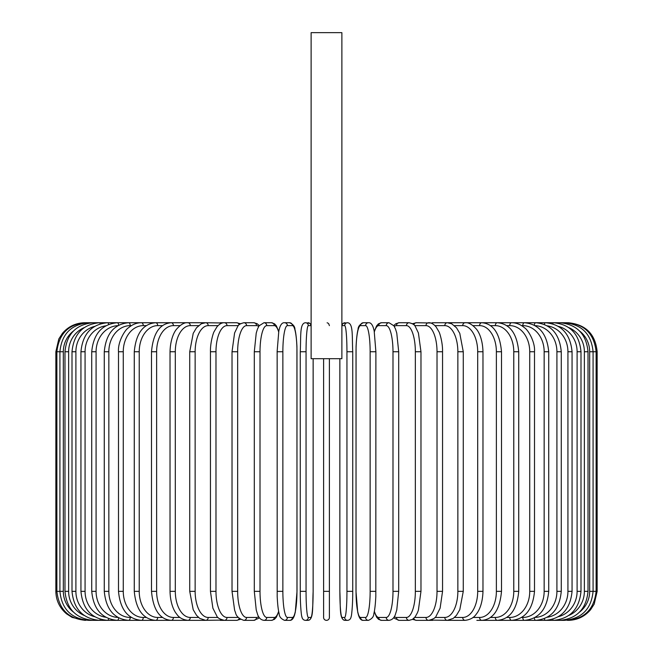 <?xml version="1.0" encoding="UTF-8"?>
<svg xmlns="http://www.w3.org/2000/svg" width="653" height="653" viewBox="0 0 653 653"><rect width="100%" height="100%" fill="white"/><g stroke="black" fill="none" stroke-linecap="round" stroke-linejoin="round"><path stroke-width="0.98" d="M327.104 322.794L327.667 322.974M328.165 323.251L328.59 323.61M328.704 323.741L329.398 325.627M329.398 358.701L329.398 617.452A2.898 2.898 0 0 1 326.5 620.35A2.898 2.898 0 0 1 323.602 617.452L323.602 358.701M341.878 32.65L311.122 32.65L311.122 358.701L341.878 358.701L341.878 32.65M323.602 591.34L329.398 591.34L329.398 617.452A2.898 2.898 0 0 1 326.5 620.35A2.898 2.898 0 0 1 323.602 617.452A2.898 2.898 0 0 0 326.5 620.35A2.898 2.898 0 0 0 329.398 617.452A2.898 2.898 0 0 1 326.5 620.35A2.898 2.898 0 0 1 323.602 617.452M84.866 620.35L72.099 617.395L66.549 613.836C59.611 607.943 56.044 600.442 55.856 591.34L55.856 351.738L63.325 351.738L63.325 591.34L55.856 591.34M55.856 351.738L58.811 338.972L62.37 333.422C68.263 326.484 75.764 322.917 84.866 322.729L85.861 322.86M567.139 322.86L568.134 322.729C585.757 324.443 595.422 334.116 597.144 351.738L589.675 351.738A26.104 25.712 -90 0 0 579.513 330.949M597.144 351.738L597.144 591.34L589.675 591.34L589.675 351.738M568.134 620.334L568.134 620.35C577.236 620.162 584.737 616.595 590.63 609.657L594.189 604.107L597.144 591.34M567.139 620.219L567.22 620.35C584.517 618.889 594.148 609.225 596.124 591.34L596.124 351.738C594.091 333.797 584.451 324.133 567.22 322.729L448.456 322.729A2.898 2.375 -90 0 0 448.105 322.762M579.513 612.13A26.104 25.712 -90 0 0 589.675 591.34M564.225 620.007A2.898 0.506 90 0 0 564.461 620.35C581.823 618.652 591.357 608.988 593.079 591.34L593.079 351.738C591.357 334.091 581.823 324.427 564.461 322.729A2.898 0.506 -90 0 0 564.225 323.072M588.018 591.34L584.37 591.34L584.37 351.738L588.018 351.738L588.018 591.34C586.304 609.02 576.925 618.685 559.899 620.35L564.461 620.35M568.812 615.461A26.104 25.214 -90 0 0 584.37 591.34M559.425 619.681A2.898 0.751 90 0 0 559.899 620.35L553.564 620.35A2.898 0.996 90 0 1 552.781 619.24M584.37 351.738A26.104 25.214 -90 0 0 568.812 327.618M559.425 323.398A2.898 0.751 -90 0 1 559.899 322.729C576.925 324.394 586.304 334.058 588.018 351.738M580.999 591.34L577.105 591.34L577.105 351.738L580.999 351.738L580.999 591.34C579.276 609.061 570.134 618.734 553.564 620.35L545.5 620.35A2.898 1.224 90 0 1 544.382 618.644M558.397 616.701A26.104 24.536 -90 0 0 577.105 591.34M577.105 351.738A26.104 24.536 -90 0 0 558.397 326.378M552.781 323.839A2.898 0.996 -90 0 1 553.564 322.729C570.134 324.345 579.276 334.018 580.999 351.738M572.061 591.34L567.93 591.34L567.93 351.738L572.061 351.738L572.061 591.34C570.33 609.127 561.482 618.799 545.5 620.35L535.762 620.35A2.898 1.453 90 0 1 534.325 617.844M547.263 617.24A26.104 23.663 -90 0 0 567.93 591.34M567.93 351.738A26.104 23.663 -90 0 0 547.263 325.839M544.382 324.435A2.898 1.224 -90 0 1 545.5 322.729C561.482 324.28 570.33 333.952 572.061 351.738M561.27 591.34L556.919 591.34L556.919 351.738L561.27 351.738L561.27 591.34C559.548 609.208 551.042 618.881 535.762 620.35L524.432 620.35A2.898 1.665 90 0 1 522.775 617.452A26.104 21.386 -90 0 0 544.161 591.34L544.161 351.738L548.724 351.738L548.724 591.34L544.161 591.34M535.068 617.436A26.104 22.61 -90 0 0 556.919 591.34M556.919 351.738A26.104 22.61 -90 0 0 535.068 325.643M534.325 325.235A2.898 1.453 -90 0 1 535.762 322.729C551.042 324.198 559.548 333.871 561.27 351.738M521.616 617.452L522.775 617.452M544.161 351.738A26.104 21.386 -90 0 0 522.775 325.627L521.616 325.627M522.775 325.627A2.898 1.665 -90 0 1 524.432 322.729C538.905 324.1 547.002 333.773 548.724 351.738M534.505 591.34L529.738 591.34L529.738 351.738L534.505 351.738L534.505 591.34C532.791 609.437 525.151 619.101 511.601 620.35L524.432 620.35C538.905 618.979 547.002 609.306 548.724 591.34M506.728 617.452L509.74 617.452A26.104 19.998 -90 0 0 529.738 591.34M509.74 617.452A2.898 1.861 90 0 0 511.601 620.35L497.366 620.35A2.898 2.049 90 0 1 495.309 617.452A26.104 18.464 -90 0 0 513.772 591.34L513.772 351.738L518.727 351.738L518.727 591.34L513.772 591.34M529.738 351.738A26.104 19.998 -90 0 0 509.74 325.627L506.728 325.627M509.74 325.627A2.898 1.861 -90 0 1 511.601 322.729C516.278 322.737 520.621 324.443 524.628 327.855C527.722 329.577 535.329 341.511 534.505 351.738M490.476 617.452L495.309 617.452M513.772 351.738A26.104 18.464 -90 0 0 495.309 325.627L490.476 325.627M495.309 325.627A2.898 2.049 -90 0 1 497.366 322.729C509.903 323.823 517.021 333.495 518.727 351.738M501.504 591.34L496.378 591.34L496.378 351.738L501.504 351.738L501.504 591.34C499.823 609.771 493.26 619.444 481.824 620.35L497.366 620.35C509.903 619.256 517.021 609.584 518.727 591.34M473.009 617.452L479.596 617.452A26.104 16.782 -90 0 0 496.378 591.34M479.596 617.452A2.898 2.22 90 0 0 481.824 620.35L476.853 620.35M496.378 351.738A26.104 16.782 -90 0 0 479.596 325.627L473.009 325.627M479.596 325.627A2.898 2.22 -90 0 1 481.824 322.729C493.26 323.635 499.823 333.308 501.504 351.738M482.975 591.34L477.694 591.34L477.694 351.738L482.975 351.738L482.975 591.34C482.608 604.841 478.265 611.837 476.331 614.057C474.021 617.624 470.274 619.721 465.099 620.35A2.898 2.375 90 0 1 462.724 617.452A26.104 14.978 -90 0 0 477.694 591.34M454.455 617.452L462.724 617.452M477.694 351.738A26.104 14.978 -90 0 0 462.724 325.627L454.455 325.627M448.105 620.317A2.898 2.375 90 0 0 448.456 620.35L447.321 620.35A2.898 2.514 90 0 1 444.807 617.452A26.104 13.052 -90 0 0 457.859 591.34L457.859 351.738L463.271 351.738L463.271 591.34L457.859 591.34M462.724 325.627A2.898 2.375 -90 0 1 465.099 322.729C468.462 322.296 472.233 324.435 476.412 329.128C478.249 331.259 482.6 338.172 482.975 351.738M434.955 617.452L444.807 617.452M457.859 351.738A26.104 13.052 -90 0 0 444.807 325.627L434.955 325.627M431.388 619.836A2.898 2.514 90 0 0 432.817 620.35L428.621 620.35A2.898 2.628 90 0 1 425.993 617.452A26.104 11.036 -90 0 0 437.02 591.34L437.02 351.738L442.554 351.738L442.554 591.34L437.02 591.34M431.388 323.243A2.898 2.514 -90 0 1 432.817 322.729L447.86 322.745M444.807 325.627A2.898 2.514 -90 0 1 447.321 322.729L451.631 323.741L456.512 327.798L459.785 333.356L463.271 351.738M414.679 617.452L425.993 617.452M437.02 351.738A26.104 11.036 -90 0 0 425.993 325.627L414.679 325.627M413.855 618.318A2.898 2.628 90 0 0 416.361 620.35L412.525 619.346L416.361 620.35L428.621 620.35C433.233 619.166 435.722 617.771 436.098 616.163L440.114 608.18L442.554 591.34M413.855 324.761A2.898 2.628 -90 0 1 416.361 322.729L412.525 323.733L416.361 322.729L430.596 322.99M425.993 325.627A2.898 2.628 -90 0 1 428.621 322.729C431.062 322.574 433.551 323.97 436.098 326.916L438.865 331.61C439.567 332.385 442.791 342.384 442.554 351.738M420.973 591.34L415.349 591.34L415.349 351.738L420.973 351.738L420.973 591.34L418.385 610.196L417.422 612.792L415.177 616.824L412.435 619.403L409.145 620.35A2.898 2.726 90 0 1 406.419 617.452A26.104 8.93 -90 0 0 415.349 591.34M394.298 616.644A26.104 8.93 -90 0 0 396.493 617.452L406.419 617.452M415.349 351.738A26.104 8.93 -90 0 0 406.419 325.627L396.493 325.627A26.104 8.93 -90 0 0 394.298 326.435M396.493 617.452A2.898 2.726 90 0 0 399.22 620.35L394.69 618.481L393.743 617.518L394.69 618.481L399.22 620.35L409.145 620.35M396.493 325.627A2.898 2.726 -90 0 1 399.22 322.729L395.93 323.676L393.743 325.561M406.419 325.627A2.898 2.726 -90 0 1 409.145 322.729L412.525 323.733M398.599 591.34L392.992 591.34L392.992 351.738L398.697 351.738L398.697 591.34L396.763 610L395.522 614.04C394.404 617.779 392.241 619.885 389.041 620.35A2.898 2.8 90 0 1 386.241 617.452A26.104 6.759 -90 0 0 392.992 591.34M374.357 611.232A26.104 6.759 -90 0 0 378.732 617.452L386.241 617.452M392.992 351.738A26.104 6.759 -90 0 0 386.241 325.627L378.732 325.627A26.104 6.759 -90 0 0 374.357 331.846M378.732 617.452A2.898 2.8 90 0 0 381.532 620.35L389.041 620.35M378.732 325.627A2.898 2.8 -90 0 1 381.532 322.729L378.422 323.855L376.642 325.839L374.267 331.389M386.241 325.627A2.898 2.8 -90 0 1 389.041 322.729L381.532 322.729M375.85 591.34L370.137 591.34L370.137 351.738L375.85 351.738M370.137 351.738A26.104 4.53 -90 0 0 365.607 325.627L360.562 325.627A26.104 4.53 -90 0 0 356.032 351.738L356.032 591.34A26.104 4.53 -90 0 0 360.562 617.452L365.607 617.452A26.104 4.53 -90 0 0 370.137 591.34M365.607 617.452A2.898 2.857 90 0 0 368.463 620.35C372.047 618.783 373.834 616.53 373.834 613.6C373.908 613.289 375.206 609.331 375.81 596.458L375.891 351.738L374.177 330.957L373.394 327.92C372.186 324.214 370.545 322.484 368.463 322.729L363.419 322.729A2.898 2.857 -90 0 0 360.562 325.627M360.562 617.452A2.898 2.857 90 0 0 363.419 620.35C361.338 620.595 359.697 618.864 358.489 615.159L357.705 612.122L355.991 591.34L357.705 612.122L358.489 615.159C359.697 618.864 361.338 620.595 363.419 620.35L368.463 620.35M365.607 325.627A2.898 2.857 -90 0 1 368.463 322.729M339.87 358.701L339.87 591.34A26.104 2.277 -90 0 0 342.139 617.452A2.898 2.89 90 0 0 345.029 620.35L347.559 620.35C349.608 620.179 350.816 618.856 351.2 616.375C351.42 616.979 352.824 605.764 352.734 591.34L346.947 591.34L346.947 351.738L352.734 351.738L352.726 591.34C352.824 605.764 351.42 616.979 351.2 616.375C350.816 618.856 349.608 620.179 347.559 620.35A2.898 2.89 90 0 1 344.67 617.452A26.104 2.277 -90 0 0 346.947 591.34M346.947 351.738A26.104 2.277 -90 0 0 344.67 325.627A2.898 2.89 -90 0 1 347.559 322.729C353.436 323.268 351.959 336.124 352.734 351.738L352.734 591.34M342.139 617.452L344.67 617.452M344.67 325.627L342.139 325.627A26.104 2.277 -90 0 0 341.878 325.814M342.139 325.627A2.898 2.89 -90 0 1 345.029 322.729L343.135 323.366L341.878 325.104L343.135 323.366L347.559 322.729M306.053 591.34L300.266 591.34L300.266 351.738L306.053 351.738L306.053 591.34A26.104 2.277 90 0 0 308.33 617.452L310.861 617.452A26.104 2.277 90 0 0 313.13 591.34L313.13 358.701M310.861 617.452A2.898 2.89 -90 0 1 307.971 620.35L305.441 620.35C303.392 620.179 302.184 618.856 301.8 616.375C301.58 616.979 300.176 605.764 300.266 591.34C300.176 605.764 301.58 616.979 301.8 616.375C302.184 618.856 303.392 620.179 305.441 620.35A2.898 2.89 -90 0 0 308.33 617.452M311.122 325.814A26.104 2.277 90 0 0 310.861 325.627L308.33 325.627A26.104 2.277 90 0 0 306.053 351.738M308.33 325.627A2.898 2.89 90 0 0 305.441 322.729L309.865 323.366L311.122 325.104L309.865 323.366L307.971 322.729A2.898 2.89 90 0 1 310.861 325.627M277.15 351.738L277.19 596.458C277.794 609.331 279.092 613.289 279.166 613.6C279.166 616.53 280.953 618.783 284.537 620.35A2.898 2.857 -90 0 0 287.393 617.452L292.438 617.452A26.104 4.53 90 0 0 296.968 591.34L296.968 351.738A26.104 4.53 90 0 0 292.438 325.627L287.393 325.627A26.104 4.53 90 0 0 282.863 351.738L282.863 591.34L277.15 591.34M282.863 591.34A26.104 4.53 90 0 0 287.393 617.452M287.393 325.627A2.898 2.857 90 0 0 284.537 322.729C282.455 322.484 280.814 324.214 279.606 327.92L278.823 330.957L277.109 351.738L282.863 351.738M284.537 620.35L289.581 620.35C291.662 620.595 293.303 618.864 294.511 615.159L295.295 612.122L297.009 591.34L295.295 612.122L294.511 615.159C293.303 618.864 291.662 620.595 289.581 620.35A2.898 2.857 -90 0 0 292.438 617.452M297.009 591.34L296.927 346.621C296.323 333.748 295.025 329.789 294.952 329.479C294.952 326.549 293.164 324.296 289.581 322.729A2.898 2.857 90 0 1 292.438 325.627M278.643 331.846A26.104 6.759 90 0 0 274.268 325.627L266.759 325.627A26.104 6.759 90 0 0 260.008 351.738L260.008 591.34L254.303 591.34L256.237 610L257.478 614.04C258.596 617.779 260.759 619.885 263.959 620.35A2.898 2.8 -90 0 0 266.759 617.452L274.268 617.452A26.104 6.759 90 0 0 278.643 611.232M260.008 591.34A26.104 6.759 90 0 0 266.759 617.452M254.401 351.738L260.008 351.738M263.959 620.35L271.468 620.35A2.898 2.8 -90 0 0 274.268 617.452M278.733 331.389L276.358 325.839L274.578 323.855L271.468 322.729A2.898 2.8 90 0 1 274.268 325.627M271.468 322.729L263.959 322.729A2.898 2.8 90 0 1 266.759 325.627M258.702 326.435A26.104 8.93 90 0 0 256.507 325.627L246.581 325.627A26.104 8.93 90 0 0 237.651 351.738L237.651 591.34L232.027 591.34L234.615 610.196L235.578 612.792C236.19 616.171 238.949 618.693 243.855 620.35A2.898 2.726 -90 0 0 246.581 617.452L256.507 617.452A26.104 8.93 90 0 0 258.702 616.644M237.651 591.34A26.104 8.93 90 0 0 246.581 617.452M232.027 591.34L232.027 351.738L237.651 351.738M243.855 620.35L253.78 620.35L258.31 618.481L259.257 617.518L258.31 618.481L253.78 620.35A2.898 2.726 -90 0 0 256.507 617.452M259.257 325.561L257.07 323.676L253.78 322.729A2.898 2.726 90 0 1 256.507 325.627M240.475 323.733L236.639 322.729L240.475 323.733L243.855 322.729A2.898 2.726 90 0 1 246.581 325.627M238.321 325.627L227.007 325.627A26.104 11.036 90 0 0 215.98 351.738L215.98 591.34L210.446 591.34L212.886 608.18L216.902 616.163C217.278 617.771 219.767 619.166 224.379 620.35A2.898 2.628 -90 0 0 227.007 617.452L238.321 617.452M215.98 591.34A26.104 11.036 90 0 0 227.007 617.452M210.446 591.34L210.446 351.738L215.98 351.738M221.612 619.836A2.898 2.514 -90 0 1 220.183 620.35L236.639 620.35L240.475 619.346L236.639 620.35A2.898 2.628 -90 0 0 239.145 618.318M227.007 325.627A2.898 2.628 90 0 0 224.379 322.729L236.639 322.729A2.898 2.628 90 0 1 239.145 324.761M218.045 325.627L208.193 325.627A26.104 13.052 90 0 0 195.141 351.738L195.141 591.34L189.729 591.34L193.206 609.706L196.561 615.371L199.736 618.383L205.679 620.35A2.898 2.514 -90 0 0 208.193 617.452L218.045 617.452M195.141 591.34A26.104 13.052 90 0 0 208.193 617.452M189.729 591.34L189.729 351.738L195.141 351.738M210.446 351.738C210.209 342.384 213.433 332.385 214.135 331.61L216.902 326.916C219.449 323.97 221.938 322.574 224.379 322.729L220.183 322.729A2.898 2.514 90 0 1 221.612 323.243M205.14 322.745L205.679 322.729A2.898 2.514 90 0 1 208.193 325.627M198.545 325.627L190.276 325.627A26.104 14.978 90 0 0 175.306 351.738L175.306 591.34L170.025 591.34C170.392 604.841 174.735 611.837 176.669 614.057C178.979 617.624 182.726 619.721 187.901 620.35A2.898 2.375 -90 0 0 190.276 617.452L198.545 617.452M175.306 591.34A26.104 14.978 90 0 0 190.276 617.452M170.025 591.34L170.025 351.738L175.306 351.738M176.147 620.35L204.544 620.35A2.898 2.375 -90 0 0 204.895 620.317M85.861 620.219L85.78 620.35C68.483 618.889 58.852 609.225 56.876 591.34L56.876 351.738C58.909 333.797 68.549 324.133 85.78 322.729L204.544 322.729A2.898 2.375 90 0 1 204.895 322.762M170.025 351.738C170.4 338.172 174.751 331.259 176.588 329.128C180.767 324.435 184.538 322.296 187.901 322.729A2.898 2.375 90 0 1 190.276 325.627M179.991 325.627L173.404 325.627A26.104 16.782 90 0 0 156.622 351.738L156.622 591.34L151.496 591.34C153.177 609.771 159.74 619.444 171.176 620.35A2.898 2.22 -90 0 0 173.404 617.452L179.991 617.452M156.622 591.34A26.104 16.782 90 0 0 173.404 617.452M151.496 591.34L151.496 351.738L156.622 351.738M151.496 351.738C153.177 333.308 159.74 323.635 171.176 322.729A2.898 2.22 90 0 1 173.404 325.627M162.524 325.627L157.691 325.627A26.104 18.464 90 0 0 139.228 351.738L139.228 591.34L134.273 591.34C135.979 609.584 143.097 619.256 155.634 620.35A2.898 2.049 -90 0 0 157.691 617.452L162.524 617.452M139.228 591.34A26.104 18.464 90 0 0 157.691 617.452M134.273 591.34L134.273 351.738L139.228 351.738M134.273 351.738C135.979 333.495 143.097 323.823 155.634 322.729A2.898 2.049 90 0 1 157.691 325.627M146.272 325.627L143.26 325.627A26.104 19.998 90 0 0 123.262 351.738L123.262 591.34L118.495 591.34C120.209 609.437 127.849 619.101 141.399 620.35A2.898 1.861 -90 0 0 143.26 617.452L146.272 617.452M123.262 591.34A26.104 19.998 90 0 0 143.26 617.452M118.495 591.34L118.495 351.738L123.262 351.738M118.495 351.738C117.671 341.511 125.278 329.577 128.372 327.855C132.379 324.443 136.722 322.737 141.399 322.729A2.898 1.861 90 0 1 143.26 325.627M131.384 325.627L130.225 325.627A26.104 21.386 90 0 0 108.839 351.738L108.839 591.34L104.276 591.34C105.998 609.306 114.095 618.979 128.568 620.35A2.898 1.665 -90 0 0 130.225 617.452L131.384 617.452M108.839 591.34A26.104 21.386 90 0 0 130.225 617.452M104.276 591.34L104.276 351.738L108.839 351.738M104.276 351.738C105.998 333.773 114.095 324.1 128.568 322.729A2.898 1.665 90 0 1 130.225 325.627M117.932 325.643A26.104 22.61 90 0 0 96.081 351.738L96.081 591.34L91.73 591.34C93.452 609.208 101.958 618.881 117.238 620.35A2.898 1.453 -90 0 0 118.675 617.844M96.081 591.34A26.104 22.61 90 0 0 117.932 617.436M91.73 591.34L91.73 351.738L96.081 351.738M91.73 351.738C93.452 333.871 101.958 324.198 117.238 322.729A2.898 1.453 90 0 1 118.675 325.235M105.737 325.839A26.104 23.663 90 0 0 85.07 351.738L85.07 591.34L80.939 591.34C82.67 609.127 91.518 618.799 107.5 620.35A2.898 1.224 -90 0 0 108.618 618.644M85.07 591.34A26.104 23.663 90 0 0 105.737 617.24M80.939 591.34L80.939 351.738L85.07 351.738M80.939 351.738C82.67 333.952 91.518 324.28 107.5 322.729A2.898 1.224 90 0 1 108.618 324.435M94.603 326.378A26.104 24.536 90 0 0 75.895 351.738L75.895 591.34L72.001 591.34C73.724 609.061 82.866 618.734 99.436 620.35A2.898 0.996 -90 0 0 100.219 619.24M75.895 591.34A26.104 24.536 90 0 0 94.603 616.701M72.001 591.34L72.001 351.738L75.895 351.738M72.001 351.738C73.724 334.018 82.866 324.345 99.436 322.729A2.898 0.996 90 0 1 100.219 323.839M84.188 327.618A26.104 25.214 90 0 0 68.63 351.738L68.63 591.34L64.982 591.34C66.696 609.02 76.075 618.685 93.101 620.35A2.898 0.751 -90 0 0 93.575 619.681M68.63 591.34A26.104 25.214 90 0 0 84.188 615.461M64.982 591.34L64.982 351.738L68.63 351.738M64.982 351.738C66.696 334.058 76.075 324.394 93.101 322.729A2.898 0.751 90 0 1 93.575 323.398M88.775 323.072A2.898 0.506 90 0 0 88.539 322.729C71.177 324.427 61.643 334.091 59.921 351.738L59.921 591.34C61.643 608.988 71.177 618.652 88.539 620.35A2.898 0.506 -90 0 0 88.775 620.007M63.325 591.34A26.104 25.712 90 0 0 73.487 612.13M73.487 330.949A26.104 25.712 90 0 0 63.325 351.738M205.14 620.334L222.395 620.089M447.86 620.334L465.099 620.35M463.271 591.34L459.794 609.706L456.439 615.371L453.264 618.383L447.321 620.35L430.605 620.089M420.973 351.738L418.41 332.973L415.194 326.28C414.745 324.851 412.729 323.668 409.145 322.729L399.22 322.729M381.532 620.35L378.618 619.37L376.65 617.256L374.267 611.69M389.041 322.729L393.922 325.823L395.53 329.063L396.771 333.128L398.697 351.738M363.419 322.729C359.836 324.296 358.048 326.549 358.048 329.479C357.975 329.789 356.677 333.748 356.073 346.621L355.991 591.34M345.029 620.35C339.152 619.811 340.629 606.955 339.854 591.34L339.854 358.701M300.266 591.34L300.266 351.738C301.041 336.124 299.564 323.268 305.441 322.729M307.971 620.35C313.848 619.811 312.371 606.955 313.146 591.34L313.146 358.701M284.537 322.729L289.581 322.729M254.303 591.34L254.303 351.738L256.229 333.128L257.47 329.063L259.078 325.823L263.959 322.729M271.468 620.35L274.382 619.37L276.35 617.256L278.733 611.69M232.027 351.738L234.59 332.973L237.806 326.28C238.255 324.851 240.271 323.668 243.855 322.729L253.78 322.729M222.404 322.99L205.679 322.729L201.369 323.741L196.488 327.798L193.215 333.356L189.729 351.738M187.901 620.35L88.539 620.35"/></g></svg>
